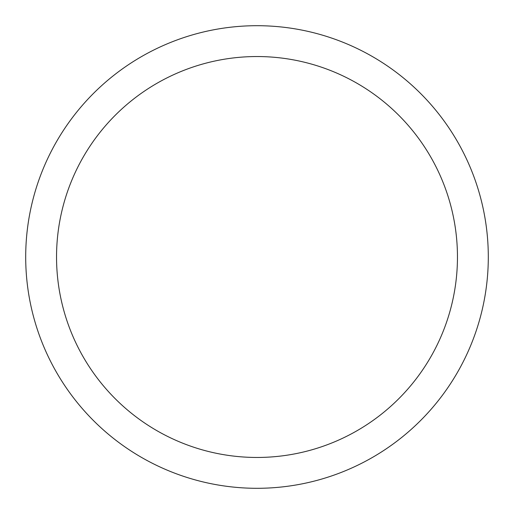 <?xml version="1.0" encoding="UTF-8"?>
<svg xmlns="http://www.w3.org/2000/svg" width="514" height="514" viewBox="0 0 514 514"><rect width="100%" height="100%" fill="white"/><g stroke="black" fill="none" stroke-linecap="round" stroke-linejoin="round"><path stroke-width="0.77" d="M56.54 257A200.46 200.46 0 0 0 357.23 430.603A200.46 200.46 0 0 0 357.23 83.397A200.46 200.46 0 0 0 56.54 257M25.7 257A231.3 231.3 0 0 1 257 25.7A231.3 231.3 0 0 1 488.3 257A231.3 231.3 0 0 1 257 488.3A231.3 231.3 0 0 1 25.7 257"/></g></svg>
